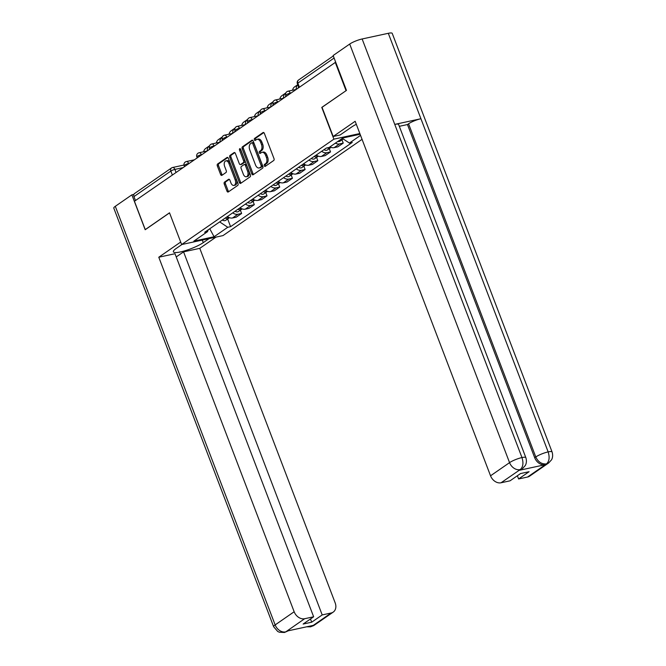 <?xml version="1.0" encoding="UTF-8"?>
<svg xmlns="http://www.w3.org/2000/svg" width="666" height="666" viewBox="0 0 666 666"><rect width="100%" height="100%" fill="white"/><g stroke="black" fill="none" stroke-linecap="round" stroke-linejoin="round"><path stroke-width="1" d="M264.285 165.792A1.066 0.649 -102.2 0 0 265.076 166.45A1.066 0.649 -102.2 0 0 265.218 166.383L273.709 160.506A1.523 0.924 -102.2 0 0 273.976 158.55L264.369 133.4A1.523 0.924 -102.2 0 0 263.253 132.459A1.523 0.924 -102.2 0 0 263.037 132.551L254.545 138.428A1.066 0.649 -102.2 0 0 254.362 139.793A1.066 0.649 -102.2 0 0 255.145 140.451A1.066 0.649 -102.2 0 0 255.294 140.384L256.393 139.627A4.878 2.964 -102.2 0 1 257.068 139.327A4.878 2.964 -102.2 0 1 260.656 142.324L261.455 144.422A4.878 2.964 -102.2 0 1 260.606 150.666L259.507 151.432A1.066 0.649 -102.2 0 0 259.324 152.797A1.066 0.649 -102.2 0 0 260.106 153.446A1.066 0.649 -102.2 0 0 260.256 153.388L261.355 152.622A4.878 2.964 -102.2 0 1 262.029 152.331A4.878 2.964 -102.2 0 1 265.617 155.328L266.425 157.426A4.878 2.964 -102.2 0 1 265.576 163.661L264.477 164.427A1.066 0.649 -102.2 0 0 264.285 165.792M262.029 152.331L263.236 152.064A4.878 2.964 -102.2 0 1 266.825 155.061L267.632 157.159A4.878 2.964 -102.2 0 1 266.775 163.403L265.676 164.161A1.066 0.649 -102.2 0 0 265.493 165.526A1.066 0.649 -102.2 0 0 265.784 165.992M263.803 132.601L255.752 138.17A1.066 0.649 -102.2 0 0 255.569 139.535A1.066 0.649 -102.2 0 0 255.852 140.002M257.068 139.327L258.275 139.069A4.878 2.964 -102.2 0 1 261.863 142.066L262.662 144.164A4.878 2.964 -102.2 0 1 261.813 150.408L260.714 151.165A1.066 0.649 -102.2 0 0 260.531 152.531A1.066 0.649 -102.2 0 0 260.814 152.997M224.517 182.101A1.523 0.924 -102.2 0 0 224.251 184.057L226.948 191.109A1.523 0.924 -102.2 0 0 228.063 192.049A1.523 0.924 -102.2 0 0 228.28 191.958L237.712 185.431A1.523 0.924 -102.2 0 0 237.97 183.475L228.371 158.325A1.523 0.924 -102.2 0 0 227.248 157.384A1.523 0.924 -102.2 0 0 227.031 157.476L217.607 164.002A1.523 0.924 -102.2 0 0 217.341 165.959L220.596 174.484A1.523 0.924 -102.2 0 0 221.72 175.416A1.523 0.924 -102.2 0 0 221.928 175.325L225.965 172.527A1.523 0.924 -102.2 0 0 226.232 170.579L224.617 166.35A4.079 2.481 -102.2 0 1 225.891 160.889A4.079 2.481 -102.2 0 1 228.888 163.395L235.215 179.953A4.079 2.481 -102.2 0 1 233.941 185.423A4.079 2.481 -102.2 0 1 230.935 182.917L229.887 180.153A1.523 0.924 -102.2 0 0 228.763 179.221A1.523 0.924 -102.2 0 0 228.555 179.312L224.517 182.101L225.724 181.843A1.523 0.924 -102.2 0 0 225.458 183.791L228.155 190.851A1.523 0.924 -102.2 0 0 228.721 191.65M346.22 90.568L321.77 107.401L333.899 139.152L181.643 244.555L169.514 212.804L145.255 229.604L134.432 201.265L335.681 62.171M346.037 90.609L335.214 62.271M251.798 173.909A1.523 0.924 -102.2 0 0 252.922 174.842A1.523 0.924 -102.2 0 0 253.13 174.75L262.562 168.223A1.523 0.924 -102.2 0 0 262.829 166.267L253.222 141.117A1.523 0.924 -102.2 0 0 252.098 140.176A1.523 0.924 -102.2 0 0 251.89 140.268L242.457 146.795A1.523 0.924 -102.2 0 0 242.191 148.751L251.798 173.909L253.005 173.643A1.523 0.924 -102.2 0 0 253.58 174.442M250.133 176.823L240.709 183.35A1.523 0.924 -102.2 0 1 240.493 183.441A1.523 0.924 -102.2 0 1 239.369 182.509L229.77 157.351A1.523 0.924 -102.2 0 1 230.028 155.403L234.066 152.606A1.523 0.924 -102.2 0 1 234.282 152.514A1.523 0.924 -102.2 0 1 235.398 153.455L239.294 163.653A1.523 0.924 -102.2 0 0 240.418 164.594A1.523 0.924 -102.2 0 0 240.626 164.502L243.306 162.646A1.523 0.924 -102.2 0 0 243.573 160.697L239.519 150.075A1.066 0.649 -102.2 0 1 239.852 148.643A1.066 0.649 -102.2 0 1 240.634 149.301L250.399 174.875A1.523 0.924 -102.2 0 1 250.133 176.823M181.643 244.555L223.01 235.589L362.063 139.336M135.464 200.549L133.958 196.595A3.105 2.398 -124.7 0 1 134.599 193.515L171.478 167.982A3.105 2.398 55.3 0 0 170.837 171.062L133.958 196.595M330.003 146.861A7.143 5.503 55.3 0 0 334.174 147.636L339.552 143.914A7.143 5.503 -124.7 0 1 335.381 143.148M339.552 143.914L343.223 143.115L341.974 139.835M334.174 147.636L337.853 146.836L343.223 143.115M329.27 148.626L330.527 151.906L326.848 152.705A7.143 5.503 -124.7 0 1 321.686 151.274M316.317 154.995A7.143 5.503 55.3 0 0 321.47 156.427L325.15 155.628L330.527 151.906M316.575 157.426L317.824 160.706L314.144 161.497A7.143 5.503 -124.7 0 1 308.982 160.073M303.613 163.786A7.143 5.503 55.3 0 0 308.774 165.218L312.454 164.427L317.824 160.706M303.871 166.217L305.12 169.497L301.44 170.296A7.143 5.503 -124.7 0 1 296.287 168.864M290.909 172.586A7.143 5.503 55.3 0 0 296.07 174.009L299.75 173.218L305.12 169.497M291.167 175.008L292.424 178.288L288.744 179.087A7.143 5.503 -124.7 0 1 283.583 177.656M278.213 181.377A7.143 5.503 55.3 0 0 283.366 182.809L287.046 182.009L292.424 178.288M278.463 183.799L279.72 187.079L276.04 187.879A7.143 5.503 -124.7 0 1 270.879 186.447M265.509 190.168A7.143 5.503 55.3 0 0 270.671 191.6L274.342 190.801L279.72 187.079M265.767 192.591L267.016 195.871L263.336 196.67A7.143 5.503 -124.7 0 1 258.183 195.238M252.805 198.959A7.143 5.503 55.3 0 0 257.967 200.391L261.646 199.592L267.016 195.871M253.063 201.382L254.312 204.67L250.641 205.461A7.143 5.503 -124.7 0 1 245.479 204.037M240.101 207.75A7.143 5.503 55.3 0 0 245.263 209.182L248.942 208.383L254.312 204.67M240.359 210.181L241.616 213.461L237.937 214.261A7.143 5.503 -124.7 0 1 232.775 212.829M227.406 216.55A7.143 5.503 55.3 0 0 232.559 217.973L236.239 217.183L241.616 213.461M219.663 221.903L227.764 227.281L214.086 236.746L193.823 241.142L207.501 231.668L204.67 232.284L326.307 148.077L329.146 147.461L342.824 137.995L360.115 134.249M360.547 135.364L349.409 143.073L342.299 138.353M227.764 227.281L230.602 226.665L352.239 142.457L349.409 143.073M333.899 139.152L359.848 133.533M227.664 218.972L230.602 226.665M207.501 231.668L208.233 229.82M209.757 228.763L214.086 236.746M252.655 140.318L243.664 146.537A1.523 0.924 -102.2 0 0 243.398 148.485L253.005 173.643M260.939 166.875A1.066 0.649 -102.2 0 0 261.122 165.509L252.689 143.423A1.066 0.649 -102.2 0 0 251.906 142.774A1.066 0.649 -102.2 0 0 251.756 142.832L250.599 143.64A4.878 2.964 -102.2 0 0 249.75 149.883L255.511 164.977A4.878 2.964 -102.2 0 0 259.107 167.974A4.878 2.964 -102.2 0 0 259.782 167.674L262.146 166.608A1.066 0.649 -102.2 0 0 262.329 165.243L261.122 165.509M252.963 142.574A1.066 0.649 -102.2 0 1 253.113 142.507A1.066 0.649 -102.2 0 1 253.896 143.165L262.329 165.243M259.107 167.974L260.306 167.707A4.878 2.964 -102.2 0 0 260.98 167.416L259.782 167.674M262.146 166.608L260.98 167.416M234.832 152.656L231.235 155.136A1.523 0.924 -102.2 0 0 230.969 157.093L240.576 182.251A1.523 0.924 -102.2 0 0 241.15 183.042M241.392 164.335A1.523 0.924 -102.2 0 0 241.625 164.327A1.523 0.924 -102.2 0 0 241.833 164.236L244.514 162.387A1.523 0.924 -102.2 0 0 244.78 160.431L240.726 149.808L239.519 150.075M240.609 149.234A1.066 0.649 -102.2 0 0 240.726 149.808M243.34 174.242A4.079 2.481 -102.2 0 0 246.337 176.748A4.079 2.481 -102.2 0 0 247.619 171.279L245.388 165.443A1.523 0.924 -102.2 0 0 244.264 164.51A1.523 0.924 -102.2 0 0 244.056 164.602L241.375 166.458A1.523 0.924 -102.2 0 0 241.109 168.406L243.34 174.242M246.337 176.748L247.544 176.482A4.079 2.481 -102.2 0 0 248.818 171.02L247.619 171.279M245.263 164.344A1.523 0.924 -102.2 0 1 245.471 164.244A1.523 0.924 -102.2 0 1 246.595 165.185L248.818 171.02M229.312 179.354L225.724 181.843M233.941 185.423L235.148 185.156A4.079 2.481 -102.2 0 0 236.422 179.695L235.215 179.953M225.891 160.889L227.098 160.623A4.079 2.481 -102.2 0 1 230.095 163.128L236.422 179.695M227.797 157.526L218.814 163.744A1.523 0.924 -102.2 0 0 218.548 165.692L221.803 174.217A1.523 0.924 -102.2 0 0 222.369 175.016M340.784 139.402A3.879 2.989 55.3 0 0 343.048 139.094A3.879 2.989 55.3 0 0 343.215 138.961M337.853 141.433A3.879 2.989 55.3 0 0 340.11 141.125L343.048 139.094M327.281 147.869A3.879 2.989 55.3 0 0 330.344 147.885A3.879 2.989 55.3 0 0 330.927 147.303M323.992 149.675A3.879 2.989 55.3 0 0 327.414 149.917L330.344 147.885M329.47 147.236A3.879 2.989 55.3 0 0 330.894 147.294M314.227 156.443A3.879 2.989 55.3 0 0 317.64 156.685A3.879 2.989 55.3 0 0 318.223 156.102M311.297 158.475A3.879 2.989 55.3 0 0 314.71 158.708L317.64 156.685M315.609 155.486A3.879 2.989 55.3 0 0 318.19 156.085M298.584 86.913L298.584 86.921A5.828 4.487 55.3 0 0 298.102 87.962M292.557 90.226A7.842 6.044 -124.7 0 1 294.647 86.846L297.744 84.707M296.187 89.294A7.842 6.044 -124.7 0 1 297.769 84.773M356.318 124.284A17.474 3.38 159.1 0 0 351.681 126.99L340.118 134.99L333.183 136.497L355.161 121.279L490.542 475.799L509.557 462.637L349.708 44.048L333.142 55.511L346.462 90.401L322.036 107.309L333.183 136.497M527.58 477.023L546.586 463.869A9.324 7.184 -124.7 0 0 548.634 462.987L529.62 476.148A9.324 7.184 -124.7 0 1 527.58 477.023L518.589 478.971L517.365 475.749M349.708 44.048A9.557 1.848 -20.9 0 1 362.137 38.969L394.755 124.4A9.557 1.848 -20.9 0 1 398.618 124.467L525.84 457.634A9.557 1.848 -20.9 0 0 521.977 457.567C523.643 462.953 523.101 466.933 520.354 469.488L501.04 482.775A9.324 7.184 -124.7 0 1 490.542 475.799M519.255 470.313L521.303 469.43A9.324 7.184 -124.7 0 1 519.255 470.313L545.188 464.693A9.324 7.184 -124.7 0 1 534.69 457.717L407.467 124.55L408.566 123.784A9.557 1.848 -20.9 0 1 420.929 118.731L388.303 33.3L362.137 38.969M388.303 33.3A9.557 1.848 -20.9 0 1 392.224 33.358L552.072 451.956A9.557 1.848 -20.9 0 0 548.151 451.898C549.816 457.292 549.292 461.263 546.595 463.802M534.69 457.717L535.789 456.959A9.557 1.848 -20.9 0 1 548.151 451.898L420.929 118.731L394.755 124.4L521.977 457.567A9.557 1.848 -20.9 0 0 509.557 462.637A9.324 7.184 55.3 0 0 520.054 469.613M518.589 478.971L529.095 471.703L520.529 473.559L510.031 480.827L501.04 482.775M407.467 124.55L399.317 126.315M408.566 123.784L535.789 456.959C538.078 461.913 541.583 464.235 546.287 463.927L545.188 464.693M181.943 244.489L176.132 248.51A17.474 3.38 159.1 0 0 173.376 251.806A17.474 3.38 159.1 0 0 185.498 250.599A17.474 3.38 159.1 0 0 203.272 242.632L209.082 238.611M180.686 242.058L158.783 257.226L175 253.713L313.644 616.783L304.653 618.722L285.656 631.942M176.232 256.934L183.566 251.856L199.783 248.343L335.165 602.863A9.324 7.184 55.3 0 1 333.233 612.096A9.324 7.184 55.3 0 1 331.193 612.978L322.202 614.926L183.566 251.856M216.017 237.104L199.783 248.343M158.783 257.226L294.156 611.754A9.324 7.184 55.3 0 0 304.653 618.722M284.44 632.492L287.987 630.943L284.44 632.492L279.379 632.225L277.714 631.476L273.643 626.714L113.794 208.117A9.557 1.848 -20.9 0 1 115.301 206.318L131.868 194.847L133.899 194.405M313.644 616.783L303.138 624.05L311.705 622.194L322.202 614.926M309.299 626.24L311.879 626.207L312.978 625.441L287.046 631.06L285.947 631.826M131.868 194.847L145.188 229.728L169.547 212.87M311.705 622.194L310.473 618.972M306.618 626.823L310.622 626.823L312.179 626.14L331.193 612.978M301.523 165.235A3.879 2.989 55.3 0 0 304.936 165.476A3.879 2.989 55.3 0 0 305.528 164.893M298.593 167.266A3.879 2.989 55.3 0 0 302.006 167.499L304.936 165.476M302.905 164.277A3.879 2.989 55.3 0 0 305.494 164.877M285.88 95.713L285.88 95.713A5.828 4.487 55.3 0 0 285.406 96.753M279.853 99.018A7.842 6.044 -124.7 0 1 281.951 95.646L285.697 93.049A7.842 6.044 -124.7 0 1 285.822 92.965M283.483 98.085A7.842 6.044 -124.7 0 1 285.697 93.049M288.819 174.026A3.879 2.989 55.3 0 0 292.241 174.267A3.879 2.989 55.3 0 0 292.824 173.684M285.889 176.057A3.879 2.989 55.3 0 0 289.31 176.299L292.241 174.267M290.21 173.068A3.879 2.989 55.3 0 0 292.79 173.668M273.185 104.495A5.828 4.487 55.3 0 0 272.702 105.553M267.158 107.809A7.842 6.044 -124.7 0 1 269.247 104.437L272.993 101.84A7.842 6.044 -124.7 0 1 273.118 101.756M270.787 106.876A7.842 6.044 -124.7 0 1 272.993 101.84M276.124 182.825A3.879 2.989 55.3 0 0 279.537 183.058A3.879 2.989 55.3 0 0 280.12 182.476M273.185 184.848A3.879 2.989 55.3 0 0 276.606 185.09L279.537 183.058M277.506 181.86A3.879 2.989 55.3 0 0 280.086 182.467M260.481 113.295L260.481 113.295A5.828 4.487 55.3 0 0 259.998 114.344M254.454 116.6A7.842 6.044 -124.7 0 1 256.543 113.228L260.289 110.631A7.842 6.044 -124.7 0 1 260.423 110.548M258.083 115.668A7.842 6.044 -124.7 0 1 260.289 110.631M263.42 191.617A3.879 2.989 55.3 0 0 266.833 191.85A3.879 2.989 55.3 0 0 267.424 191.267M260.489 193.639A3.879 2.989 55.3 0 0 263.903 193.881L266.833 191.85M264.802 190.659A3.879 2.989 55.3 0 0 267.382 191.259M247.777 122.086L247.777 122.086A5.828 4.487 55.3 0 0 247.294 123.135M241.75 125.391A7.842 6.044 -124.7 0 1 243.848 122.02L247.594 119.43A7.842 6.044 -124.7 0 1 247.719 119.339M245.379 124.459A7.842 6.044 -124.7 0 1 247.594 119.43M250.716 200.408A3.879 2.989 55.3 0 0 254.137 200.641A3.879 2.989 55.3 0 0 254.72 200.066A3.879 2.989 55.3 0 1 252.098 199.45M247.785 202.439A3.879 2.989 55.3 0 0 251.199 202.672L254.137 200.641M235.081 130.877L235.073 130.886A5.828 4.487 55.3 0 0 234.599 131.926M229.054 134.191A7.842 6.044 -124.7 0 1 231.144 130.811L234.89 128.222A7.842 6.044 -124.7 0 1 235.015 128.138M232.684 133.258A7.842 6.044 -124.7 0 1 234.89 128.222M238.012 209.199A3.879 2.989 55.3 0 0 241.433 209.44A3.879 2.989 55.3 0 0 242.016 208.858M235.081 211.23A3.879 2.989 55.3 0 0 238.503 211.463L241.433 209.44M239.402 208.242A3.879 2.989 55.3 0 0 241.983 208.841M222.377 139.669A5.828 4.487 55.3 0 0 221.895 140.717M216.35 142.982A7.842 6.044 -124.7 0 1 218.44 139.61L222.186 137.013A7.842 6.044 -124.7 0 1 222.319 136.93M219.98 142.049A7.842 6.044 -124.7 0 1 222.186 137.013M225.316 217.99A3.879 2.989 55.3 0 0 228.729 218.232A3.879 2.989 55.3 0 0 229.312 217.649M222.386 220.021A3.879 2.989 55.3 0 0 225.799 220.263L228.729 218.232M226.698 217.033A3.879 2.989 55.3 0 0 229.279 217.632M209.673 148.468L209.673 148.468A5.828 4.487 55.3 0 0 209.191 149.517M203.646 151.773A7.842 6.044 -124.7 0 1 205.744 148.401L209.482 145.804A7.842 6.044 -124.7 0 1 209.615 145.721M207.276 150.841A7.842 6.044 -124.7 0 1 209.482 145.804M182.992 167.649L174.875 169.405A3.105 0.599 159.1 0 0 170.837 171.062L172.352 175.016M176.049 172.461L174.875 169.405A3.105 1.89 77.8 0 0 172.594 167.499A3.105 3.105 0 0 0 171.478 167.982A3.105 2.398 55.3 0 1 172.161 167.69A3.105 1.89 77.8 0 1 172.594 167.499L183.966 165.035M245.263 209.182L250.641 205.461M257.967 200.391L263.336 196.67M270.671 191.6L276.04 187.879M283.366 182.809L288.744 179.087M296.07 174.009L301.44 170.296M308.774 165.218L314.144 161.497M321.47 156.427L326.848 152.705M232.559 217.973L237.937 214.261M189.211 163.345L188.669 163.461A3.105 0.599 159.1 0 0 185.581 164.569A3.105 0.599 159.1 0 0 184.141 165.701L184.49 166.617M188.744 163.669L188.669 163.461A3.105 1.89 77.8 0 0 186.38 161.555A3.105 3.105 0 0 0 184.141 165.701M201.915 154.554L201.373 154.67A3.105 0.599 159.1 0 0 198.285 155.777A3.105 0.599 159.1 0 0 196.836 156.91L197.186 157.825M201.448 154.878L201.373 154.67A3.105 1.89 77.8 0 0 199.084 152.764A3.105 3.105 0 0 0 196.836 156.91M214.619 145.762L214.069 145.879A3.105 0.599 159.1 0 0 210.98 146.986A3.105 0.599 159.1 0 0 209.54 148.11L209.89 149.034M214.152 146.079L214.069 145.879A3.105 1.89 77.8 0 0 211.788 143.973A3.105 3.105 0 0 0 209.54 148.11M227.314 136.963L226.773 137.088A3.105 0.599 159.1 0 0 223.684 138.187A3.105 0.599 159.1 0 0 222.244 139.319L222.594 140.235M226.848 137.288L226.773 137.088A3.105 1.89 77.8 0 0 224.484 135.173A3.105 3.105 0 0 0 222.244 139.319M240.018 128.172L239.477 128.288A3.105 0.599 159.1 0 0 236.388 129.395A3.105 0.599 159.1 0 0 234.94 130.528L235.298 131.443M239.552 128.496L239.477 128.288A3.105 1.89 77.8 0 0 237.188 126.382A3.105 3.105 0 0 0 234.94 130.528M252.722 119.381L252.173 119.497A3.105 0.599 159.1 0 0 249.084 120.604A3.105 0.599 159.1 0 0 247.644 121.736L247.993 122.652M252.256 119.705L252.173 119.497A3.105 1.89 77.8 0 0 249.892 117.591A3.105 3.105 0 0 0 247.644 121.736M265.426 110.589L264.877 110.706A3.105 0.599 159.1 0 0 261.788 111.813A3.105 0.599 159.1 0 0 260.348 112.945L260.697 113.861M264.951 110.914L264.877 110.706A3.105 1.89 77.8 0 0 262.587 108.799A3.105 3.105 0 0 0 260.348 112.945M278.122 101.798L277.58 101.915A3.105 0.599 159.1 0 0 274.492 103.022A3.105 0.599 159.1 0 0 273.052 104.146L273.401 105.07M277.655 102.123L277.58 101.915A3.105 1.89 77.8 0 0 275.291 100.008A3.105 3.105 0 0 0 273.052 104.146M290.826 92.999L290.284 93.123A3.105 0.599 159.1 0 0 287.196 94.222A3.105 0.599 159.1 0 0 285.747 95.355L286.097 96.27M290.359 93.323L290.284 93.123A3.105 1.89 77.8 0 0 287.995 91.209A3.105 3.105 0 0 0 285.747 95.355M287.562 91.4A3.105 1.89 77.8 0 1 287.995 91.209L295.879 89.502M274.867 100.191A3.105 1.89 77.8 0 1 275.291 100.008L283.183 98.293M262.163 108.983A3.105 1.89 77.8 0 1 262.587 108.799L270.479 107.084M249.459 117.782A3.105 1.89 77.8 0 1 249.892 117.591L257.775 115.884M236.755 126.573A3.105 1.89 77.8 0 1 237.188 126.382L245.071 124.675M224.059 135.364A3.105 1.89 77.8 0 1 224.484 135.173L232.376 133.466M211.355 144.156A3.105 1.89 77.8 0 1 211.788 143.973L219.672 142.258M198.651 152.947A3.105 1.89 77.8 0 1 199.084 152.764L206.968 151.049M185.956 161.746A3.105 1.89 77.8 0 1 186.38 161.555L194.272 159.848M334.107 58.034L297.852 83.133A3.105 0.599 159.1 0 0 297.361 83.716L298.801 87.479M299.367 87.088L297.852 83.133A3.105 2.398 55.3 0 1 298.501 80.053A3.105 3.105 0 0 0 297.361 83.716M266.775 163.403L265.576 163.661M267.632 157.159L266.425 157.426M266.825 155.061L265.617 155.328M260.714 151.165L259.507 151.432M261.813 150.408L260.606 150.666M262.662 144.164L261.455 144.422M261.863 142.066L260.656 142.324M255.752 138.17L254.545 138.428M263.478 132.459L263.037 132.551M265.676 164.161L264.477 164.427M243.398 148.485L242.191 148.751M243.664 146.537L242.457 146.795M252.331 140.176L251.89 140.268M253.896 143.165L252.689 143.423M240.576 182.251L239.369 182.509M230.969 157.093L229.77 157.351M231.235 155.136L230.028 155.403M234.507 152.514L234.066 152.606M241.833 164.236L240.626 164.502M244.514 162.387L243.306 162.646M244.78 160.431L243.573 160.697M246.595 165.185L245.388 165.443M228.996 179.212L228.555 179.312M230.095 163.128L228.888 163.395M221.803 174.217L220.596 174.484M218.548 165.692L217.341 165.959M218.814 163.744L217.607 164.002M227.472 157.384L227.031 157.476M228.155 190.851L226.948 191.109M225.458 183.791L224.251 184.057M115.301 206.318L275.15 624.916L294.156 611.754M202.298 240.076L203.272 242.632M273.643 626.714A9.557 1.848 -20.9 0 1 275.15 624.916A9.324 7.184 55.3 0 0 285.647 631.884M333.233 612.096L314.219 625.257A9.324 7.184 -124.7 0 1 312.179 626.14M298.501 80.053L333.308 55.952M253.113 142.507L251.906 142.774M241.625 164.327L240.418 164.594M245.471 164.244L244.264 164.51M548.634 462.987L551.465 459.898C551.623 459.731 553.554 456.734 552.072 451.956M522.402 468.673L525.224 465.592C525.382 465.426 527.322 462.429 525.84 457.634M314.219 625.257L310.656 626.814"/></g></svg>
